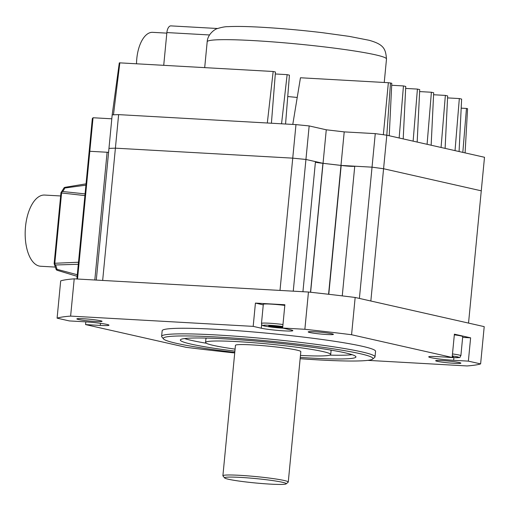 <?xml version="1.0" encoding="UTF-8"?>
<svg xmlns="http://www.w3.org/2000/svg" width="510" height="510" viewBox="0 0 510 510"><rect width="100%" height="100%" fill="white"/><g stroke="black" fill="none" stroke-linecap="round" stroke-linejoin="round"><path stroke-width="0.76" d="M136.521 63.795A29.554 14.401 -86.8 0 1 136.795 58.644A29.554 14.401 -86.8 0 1 152.649 32.34L166.821 33.137M287.736 96.543A105.079 7.471 5.5 0 1 297.241 97.461M461.187 108.152L466.459 108.451L462.825 152.382M466.459 108.451L467.568 108.7L465.088 152.892M119.837 62.857L113.475 114.801L112.187 114.839L119.302 62.877L119.837 62.857L273.169 71.489L267.316 122.999M273.169 71.489L275.457 72.006L271.409 123.229M275.304 73.975L287.136 74.645L281.552 123.796M287.136 74.645L289.431 75.161L285.562 124.026M447.563 97.901L459.331 98.564L455.028 150.622L484.5 157.278L481.268 190.816L383.577 168.733L481.268 190.816L468.537 323.091L370.84 301.008L383.577 168.733L372.032 167.165L383.577 168.733L386.803 135.201L455.028 150.622M459.331 98.564L461.626 99.08L459.083 151.534M433.589 94.745L445.364 95.408L441.061 147.46M445.364 95.408L447.659 95.925L445.115 148.378M419.622 91.583L431.396 92.246L427.087 144.304M431.396 92.246L433.685 92.769L431.148 145.222M405.654 88.428L417.422 89.091L413.119 141.149M417.422 89.091L419.717 89.607L417.174 142.067M391.68 85.272L403.455 85.935L399.151 137.987M403.455 85.935L405.75 86.451L403.206 138.905M292.785 124.434L300.46 77.769L388.359 82.709L383.341 134.729L386.803 135.201L390.481 83.002L391.782 83.296L389.238 135.749M388.359 82.709L390.481 83.002M112.187 114.839L108.961 148.378L115.4 148.168L292.74 158.145L305.936 159.464L323.04 163.327L340.98 165.418L372.032 167.165L354.75 166.196A9.384 0.669 5.5 0 1 341.19 165.431L322.926 163.302A9.384 0.669 5.5 0 1 315.594 162.256A9.384 0.669 5.5 0 1 315.403 162.212M113.475 114.801L118.626 114.629L115.4 148.168L108.961 148.378L96.282 280.086M118.626 114.629L295.972 124.612L292.74 158.145L115.4 148.168L102.663 280.443L280.003 290.419L292.74 158.145L305.936 159.464L309.162 125.925L326.272 129.795L310.628 292.262M295.972 124.612L309.162 125.925M326.272 129.795L344.212 131.886L328.574 294.27M344.212 131.886L375.264 133.633L359.397 298.426M375.264 133.633L383.341 134.729M94.809 280.003L107.106 152.254L89.817 151.285L93.049 117.746L92.323 118.626L89.091 152.159L89.817 151.285L108.579 152.337M93.049 117.746L111.805 118.805M163.723 65.331L166.878 32.563A7.503 3.659 -86.8 0 1 170.901 25.883L217.56 28.509M60.652 195.961L44.625 195.062A35.649 17.372 93.2 0 0 25.5 226.784A35.649 17.372 93.2 0 0 40.621 266.252L55.533 267.093M84.909 195.598L61.582 192.971A1.874 1.243 -78.7 0 1 62.494 191.486L85.074 193.896M85.916 185.155L64.751 188.024A1.874 0.657 -98.8 0 1 65.146 187.297A1.874 0.657 -98.8 0 1 65.267 187.31M302.934 291.714L315.46 161.613L305.936 159.464L293.256 291.165M108.566 152.439A9.384 0.669 5.5 0 1 107.106 152.254M76.882 278.989L89.091 152.159L89.817 151.285L77.52 279.027M328.784 294.295L341.19 165.431M322.926 163.302L310.507 292.249M354.75 166.196L342.261 295.883M78.298 264.276L55.418 264.99A11.258 5.489 -86.8 0 1 56.922 269.299A1.874 0.72 -10.2 0 1 55.941 268.859A1.874 1.874 0 0 0 57.247 270.319L77.137 276.331L57.273 270.325A1.874 0.714 -73.3 0 1 57.247 270.319A1.874 0.714 -73.3 0 1 56.922 269.299L77.29 274.75M55.941 268.859L54.43 264.467A1.874 1.332 -31.2 0 0 55.418 264.99A1.874 1.211 -97.3 0 1 54.812 263.275L78.495 262.236M284.809 305.413A15.013 1.065 -174.5 0 0 271.052 304.119A15.013 1.065 -174.5 0 0 263.319 304.311L261.483 323.41A15.013 1.065 5.5 0 1 269.216 323.219A15.013 1.065 5.5 0 1 282.974 324.513M282.731 326.986L268.859 325.68L268.687 326.285L282.667 327.681M276.19 326.094L276.069 327.312M452.485 353.94A15.013 1.065 5.5 0 1 460.881 355.712L462.723 336.619A15.013 1.065 -174.5 0 0 454.327 334.84M452.185 357.108L453.141 357.166L453.313 356.56L452.249 356.413M453.205 356.547L453.141 357.166M206.792 338.098A62.857 4.469 -174.5 0 0 205.925 338.729L205.568 342.452A62.857 4.469 -174.5 0 0 235.091 349.127M300.46 355.419A62.857 4.469 -174.5 0 0 330.709 354.501A62.857 4.469 -174.5 0 0 237.947 341.655A62.857 4.469 -174.5 0 0 205.568 342.452M300.269 357.421A88.192 6.267 -174.5 0 0 310.501 358.052A88.192 6.267 -174.5 0 0 355.929 356.93A88.192 6.267 -174.5 0 0 225.783 338.908A88.192 6.267 -174.5 0 0 180.355 340.023A88.192 6.267 -174.5 0 0 234.893 351.122M329.849 355.132A88.192 6.267 -174.5 0 0 352.104 354.686M300.141 358.708A105.315 7.484 -174.5 0 0 318.724 359.913A105.315 7.484 -174.5 0 0 372.651 359.078A105.315 7.484 -174.5 0 0 324.953 347.603A105.315 7.484 -174.5 0 0 217.56 337.046A105.315 7.484 -174.5 0 0 163.525 338.94A105.315 7.484 -174.5 0 0 234.772 352.41M163.525 338.94L161.842 336.906A107.189 7.618 5.5 0 1 161.625 336.345A107.189 7.618 5.5 0 1 216.833 334.981A107.189 7.618 5.5 0 1 375.016 356.892A107.189 7.618 5.5 0 1 374.691 357.402L372.651 359.078M375.016 356.892L375.558 351.301A107.189 7.618 -174.5 0 0 217.375 329.39A107.189 7.618 -174.5 0 0 162.161 330.754L161.625 336.345M309.768 332.514A12.667 0.899 -174.5 0 0 323.914 334.305A12.667 0.899 -174.5 0 0 333.419 334.35A12.667 0.899 -174.5 0 0 331.857 333.757A12.667 0.899 -174.5 0 0 317.711 331.959A12.667 0.899 -174.5 0 0 308.206 331.921A12.667 0.899 -174.5 0 0 309.768 332.514M442.183 360.564A12.667 0.899 -174.5 0 0 435.661 360.729A12.667 0.899 -174.5 0 0 454.353 363.318A12.667 0.899 -174.5 0 0 460.874 363.158A12.667 0.899 -174.5 0 0 442.183 360.564M95.529 321.485A12.667 0.899 -174.5 0 0 102.051 321.325A12.667 0.899 -174.5 0 0 83.359 318.737A12.667 0.899 -174.5 0 0 76.838 318.897A12.667 0.899 -174.5 0 0 95.529 321.485M367.774 360.36L467.09 365.95A215.787 15.338 -174.5 0 0 480.618 363.898L468.371 361.131L453.645 360.302A16.887 1.198 -174.5 0 1 428.725 356.847A16.887 1.198 -174.5 0 1 437.427 356.63L452.147 357.459L351.575 334.732A215.787 15.338 -174.5 0 0 304.865 329.281L282.636 328.032L290.745 329.868A16.887 1.198 -174.5 0 1 292.829 330.658A16.887 1.198 -174.5 0 1 280.149 330.601A16.887 1.198 -174.5 0 1 261.298 328.211L253.183 326.374L70.622 316.104A215.787 15.338 -174.5 0 0 57.094 318.157L69.347 320.924L84.067 321.753A16.887 1.198 -174.5 0 1 108.987 325.208A16.887 1.198 -174.5 0 1 100.291 325.418L85.565 324.589L186.137 347.323A215.787 15.338 -174.5 0 0 232.853 352.767L234.727 352.875M480.618 363.898L484.207 326.636L355.164 297.47A215.787 15.338 -174.5 0 0 308.454 292.026L74.211 278.842A215.787 15.338 -174.5 0 0 60.684 280.895L57.094 318.157M462.647 337.39L470.615 337.837L454.391 334.171L452.147 357.459M470.615 337.837L468.371 361.131M355.164 297.47L351.575 334.732M282.636 328.032L284.873 304.744L255.427 303.087L253.183 326.374M308.454 292.026L304.865 329.281M74.211 278.842L70.622 316.104M85.827 321.861L85.565 324.589M255.427 303.087L263.268 304.859M184.537 338.551A88.192 6.267 -174.5 0 0 206.295 343.236M330.709 354.501L331.067 350.778A62.857 4.469 -174.5 0 0 330.34 349.994M240.535 477.398A30.963 2.199 -174.5 0 0 224.649 477.953A30.963 2.199 -174.5 0 0 270.274 484.117A30.963 2.199 -174.5 0 0 286.129 483.875A30.963 2.199 -174.5 0 0 272.104 480.496A30.963 2.199 -174.5 0 0 240.535 477.398M224.649 477.953L222.966 475.919A32.838 2.333 5.5 0 1 222.895 475.747A32.838 2.333 5.5 0 1 239.808 475.326A32.838 2.333 5.5 0 1 288.271 482.039A32.838 2.333 5.5 0 1 288.169 482.199L286.129 483.875M288.271 482.039L300.823 351.626A32.838 2.333 -174.5 0 0 252.367 344.913A32.838 2.333 -174.5 0 0 235.454 345.334L222.895 475.747M207.187 41.756C207.627 33.864 215.526 28.815 217.387 28.579C221.914 27.208 225.484 26.571 228.097 26.66C235.958 26.233 247.133 26.431 261.636 27.253C281.163 28.381 301.429 30.192 322.428 32.685L349.184 36.369L368.985 40.252C384.304 44.478 385.63 49.279 386.497 59.02A90.066 6.4 -174.5 0 0 253.585 40.609A90.066 6.4 -174.5 0 0 207.187 41.756L204.695 67.632M209.527 34.961L166.878 32.563M61.551 191.798L63.699 188.439A1.874 0.95 22.3 0 1 64.751 188.024A11.258 5.489 -86.8 0 1 62.494 191.486A1.874 1.473 48.1 0 0 61.551 191.798A1.874 1.874 0 0 0 60.932 193.009L61.582 192.971L54.812 263.275L54.168 263.313A1.874 1.874 0 0 0 54.43 264.467M282.776 326.521A13.133 0.931 -174.5 0 0 269.937 325.284A13.133 0.931 -174.5 0 0 264.792 326.062A13.133 0.931 -174.5 0 0 282.553 328.134A13.133 0.931 -174.5 0 0 283.248 328.172M446.467 357.14A13.133 0.931 -174.5 0 0 452.07 357.561A13.133 0.931 -174.5 0 0 458.834 357.402A13.133 0.931 -174.5 0 0 452.293 355.948M100.489 323.334L100.291 325.418M261.662 324.43L261.298 328.211M453.9 357.657L453.645 360.302M386.497 59.02L384.24 82.48M54.168 263.313L60.932 193.009M86.043 183.842L65.146 187.297A1.874 1.874 0 0 0 63.699 188.439M261.483 323.41C261.649 324.895 262.318 325.673 263.485 325.756C264.371 326.266 275.145 327.783 282.629 328.147L283.286 328.179M446.333 357.134L452.14 357.574C463.137 357.669 458.707 357.829 460.881 355.712"/></g></svg>
